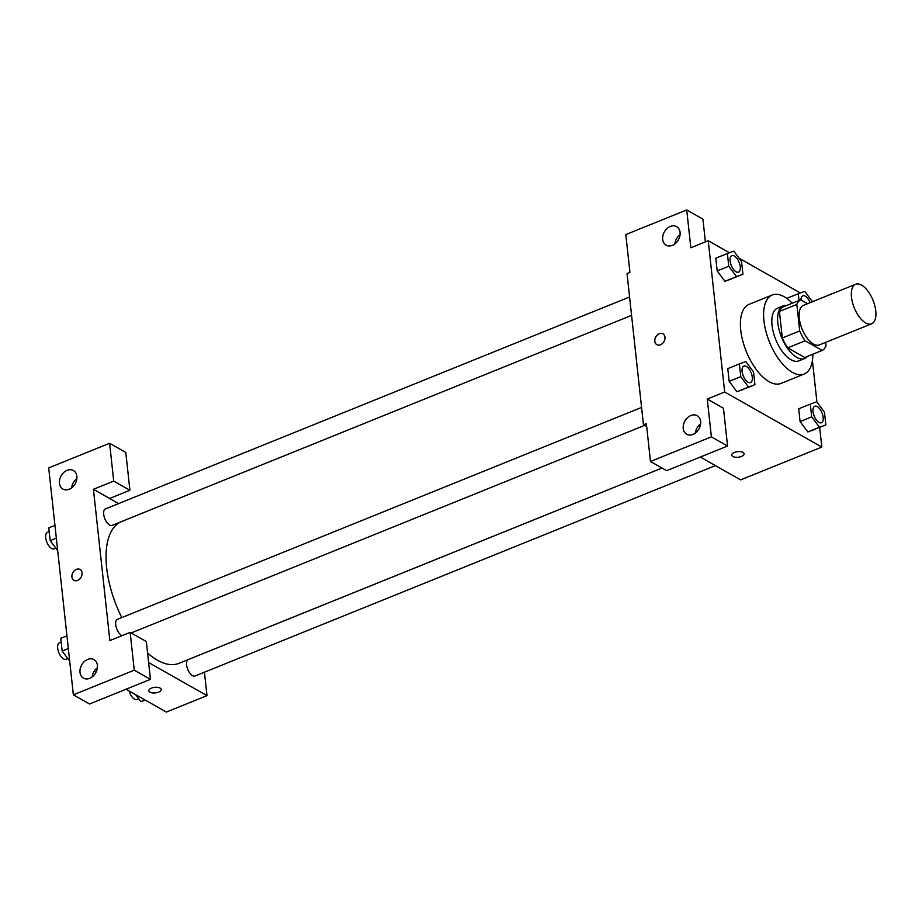 <?xml version="1.0" encoding="UTF-8"?>
<svg xmlns="http://www.w3.org/2000/svg" width="922" height="922" viewBox="0 0 922 922"><rect width="100%" height="100%" fill="white"/><g stroke="black" fill="none" stroke-linecap="round" stroke-linejoin="round"><path stroke-width="1.38" d="M865.677 322.942A21.321 10.107 -112 0 1 852.47 302.428A21.321 10.107 -112 0 1 855.628 284.264A21.321 10.107 -112 0 1 872.996 300.238A21.321 10.107 -112 0 1 871.613 323.795A21.321 10.107 -112 0 1 865.677 322.942M871.613 323.795L819.416 344.897A21.321 10.107 -112 0 1 813.481 344.044A21.321 10.107 -112 0 1 800.261 323.53A21.321 10.107 -112 0 1 803.431 305.366L855.628 284.264M822.17 350.452L804.768 357.482L787.734 347.825L805.125 340.794L822.17 350.452A27.51 13.046 -112 0 0 826.02 345.854L825.639 342.385M807.545 303.707L800.676 299.823A27.51 13.046 -112 0 0 796.827 304.41L799.708 330.94A27.51 13.046 -112 0 0 805.125 340.794M796.827 304.41L779.424 311.452L782.305 337.982L799.708 330.94M787.734 347.825A27.51 13.046 -112 0 1 782.305 337.982M779.424 311.452A27.51 13.046 -112 0 1 783.274 306.853L800.676 299.823M786.881 305.401A28.421 13.473 68 0 0 783.366 305.816A28.421 13.473 68 0 0 777.834 322.988A28.421 13.473 68 0 0 788.414 349.565A28.421 13.473 68 0 0 804.676 358.52A28.421 13.473 68 0 0 807.499 356.376M804.676 358.52L798.878 360.871A28.421 13.473 -112 0 1 790.961 359.73A28.421 13.473 -112 0 1 772.037 325.339A28.421 13.473 -112 0 1 777.569 308.167L783.366 305.816M812.847 354.209A42.631 20.215 -112 0 1 804.203 374.044A42.631 20.215 -112 0 1 792.332 372.338A42.631 20.215 -112 0 1 765.905 331.309A42.631 20.215 -112 0 1 772.244 294.982A42.631 20.215 -112 0 1 792.24 303.234M804.203 374.044L781.003 383.425A42.631 20.215 -112 0 1 769.132 381.708A42.631 20.215 -112 0 1 742.706 340.691A42.631 20.215 -112 0 1 749.044 304.364L772.244 294.982M729.452 252.755L708.234 240.723L724.669 392L821.813 447.066L819.67 427.405M816.927 402.084L812.42 360.606M800.365 292.942L739.052 258.195M739.386 363.936L727.792 368.627L729.175 381.362L736.943 391.746L754.934 384.705L753.551 371.969L745.783 361.585L739.386 363.936L740.769 376.672L748.549 387.056L754.934 384.705M727.389 253.504L715.795 258.195L717.178 270.93L724.946 281.314L742.948 274.272L741.553 261.537L733.785 251.153L727.389 253.504L728.772 266.251L736.551 276.623L742.948 274.272M810.3 404.136L798.706 408.826L800.089 421.561L807.856 431.945L825.847 424.904L824.464 412.169L816.696 401.785L810.3 404.136L811.683 416.871L819.462 427.255L825.847 424.904M705.388 241.875L702.921 219.125L686.729 209.939L690.832 247.764L708.234 240.723M724.669 392L707.266 399.042L723.459 408.216L727.562 446.029L666.664 470.658L650.471 461.484L646.368 423.659L643.464 424.835L627.029 273.557L629.933 272.382L625.819 234.568L686.729 209.939M680.079 234.695A10.661 8.056 -60.5 0 0 674.823 243.961M672.403 245.344A10.661 8.056 -60.5 0 0 679.837 236.136A10.661 8.056 -60.5 0 0 676.633 226.616A10.661 8.056 -60.5 0 0 664.37 231.918A10.661 8.056 -60.5 0 0 666.122 245.16A10.661 8.056 -60.5 0 0 672.403 245.344M700.305 457.058L740.608 479.889L821.813 447.066M734.396 452.437A6.212 2.812 -6.2 0 1 740.666 451.676A6.212 2.812 -6.2 0 1 744.112 453.774A6.212 2.812 -6.2 0 1 738.234 457.231A6.212 2.812 -6.2 0 1 731.757 455.111A6.212 2.812 -6.2 0 1 734.396 452.437M643.464 424.835L646.691 426.667M731.757 455.111A6.212 2.812 173.8 0 0 738.234 457.231A6.212 2.812 173.8 0 0 744.112 453.774M700.616 423.786A10.661 8.056 -60.5 0 0 695.372 433.052M692.952 434.435A10.661 8.056 -60.5 0 0 700.386 425.226A10.661 8.056 -60.5 0 0 697.182 415.707A10.661 8.056 -60.5 0 0 684.908 421.008A10.661 8.056 -60.5 0 0 686.671 434.25A10.661 8.056 -60.5 0 0 692.952 434.435M727.562 446.029L711.381 436.855L650.471 461.484M707.266 399.042L711.381 436.855M662.964 333.822A6.212 4.702 -60.5 0 0 657.351 334.974A6.212 4.702 -60.5 0 0 654.827 341.278A6.212 4.702 119.5 0 1 657.351 334.974A6.212 4.702 119.5 0 1 662.964 333.822A6.212 4.702 119.5 0 1 663.99 341.543A6.212 4.702 119.5 0 1 656.833 344.644A6.212 4.702 119.5 0 1 654.827 341.278A6.212 4.702 -60.5 0 0 656.833 344.644M662.008 468.019L178.868 663.356A76.457 36.258 -112 0 1 157.57 660.29A76.457 36.258 -112 0 1 147.589 653.007M121.796 617.59A76.457 36.258 -112 0 1 121.543 521.587L631.57 315.382L112.081 525.39A8.886 4.207 -112 0 1 109.603 525.044A8.886 4.207 -112 0 1 104.105 516.493A8.886 4.207 -112 0 1 105.419 508.921L629.576 296.999M662.031 468.03L188.33 659.553A8.886 4.207 68 0 0 187.754 669.36A8.886 4.207 68 0 0 194.991 676.022L715.403 465.61M121.992 635.673A8.886 4.207 -112 0 1 121.6 635.465A8.886 4.207 -112 0 1 116.103 626.925A8.886 4.207 -112 0 1 117.417 619.354L641.574 407.432M109.856 640.583L93.422 489.305L113.717 481.1L109.614 443.275L48.705 467.903L73.357 694.819L134.266 670.19L130.152 632.377L109.856 640.583M148.626 662.561L206.989 695.637L204.442 672.196M118.615 503.585L93.422 489.305M77.586 580.422A6.212 4.702 119.5 0 1 73.921 580.318A6.212 4.702 119.5 0 1 72.896 572.597A6.212 4.702 119.5 0 1 80.053 569.496A6.212 4.702 119.5 0 1 81.92 575.051A6.212 4.702 119.5 0 1 77.586 580.422M69.196 489.225A10.661 8.056 119.5 0 1 62.903 489.052A10.661 8.056 119.5 0 1 61.152 475.798A10.661 8.056 119.5 0 1 73.414 470.508A10.661 8.056 119.5 0 1 76.618 480.016A10.661 8.056 119.5 0 1 69.196 489.225M89.734 678.327A10.661 8.056 119.5 0 1 83.453 678.143A10.661 8.056 119.5 0 1 81.701 664.9A10.661 8.056 119.5 0 1 93.963 659.599A10.661 8.056 119.5 0 1 97.167 669.118A10.661 8.056 119.5 0 1 89.734 678.327M80.053 569.496A6.212 4.702 -60.5 0 0 72.907 572.597A6.212 4.702 -60.5 0 0 73.921 580.318M76.86 478.587A10.661 8.056 -60.5 0 0 71.605 487.853M97.398 667.678A10.661 8.056 -60.5 0 0 92.154 676.944M130.152 632.377L146.344 641.551L150.447 679.364L89.549 703.993L73.357 694.819M150.447 679.364L134.266 670.19M109.603 498.479L129.91 490.274L125.795 452.46L109.614 443.275M129.91 490.274L113.717 481.1M94.217 671.147L96.061 672.196M126.095 689.218L166.386 712.061L206.989 695.637M151.485 688.112A6.212 2.812 -6.2 0 1 157.754 687.351A6.212 2.812 -6.2 0 1 161.2 689.449A6.212 2.812 -6.2 0 1 155.322 692.918A6.212 2.812 -6.2 0 1 148.845 690.797A6.212 2.812 -6.2 0 1 151.485 688.112M148.845 690.785A6.212 2.812 173.8 0 0 155.322 692.906A6.212 2.812 173.8 0 0 161.2 689.449M135.569 694.589L140.847 701.63L145.18 700.029M140.847 701.63L145.019 699.936M138.703 698.772L136.986 699.475A8.886 4.207 -112 0 1 134.508 699.118A8.886 4.207 -112 0 1 129.103 690.924M66.949 635.811L60.771 638.312L62.154 651.047L69.703 661.132M62.154 651.047L68.332 648.558M67.79 658.585L66.073 659.276A8.886 4.207 -112 0 1 63.606 658.919A8.886 4.207 -112 0 1 58.098 650.379A8.886 4.207 -112 0 1 59.411 642.807L61.186 642.092M54.951 525.39L48.774 527.88L50.157 540.615L57.706 550.699M50.157 540.615L56.334 538.125M55.793 548.152L54.075 548.844A8.886 4.207 -112 0 1 51.609 548.486A8.886 4.207 -112 0 1 46.1 539.946A8.886 4.207 -112 0 1 47.425 532.374L49.189 531.66M818.932 422.391A8.886 4.207 -112 0 1 813.423 413.851A8.886 4.207 -112 0 1 814.748 406.279A8.886 4.207 -112 0 1 814.771 406.279L814.794 406.268A8.886 4.207 -112 0 1 822.032 412.918A8.886 4.207 -112 0 1 821.456 422.737A8.886 4.207 -112 0 1 821.41 422.749A8.886 4.207 -112 0 1 818.932 422.391M798.706 408.826L800.089 421.561L811.683 416.871M800.089 421.561L807.856 431.945L819.462 427.255M807.856 431.945L814.253 429.594M821.41 422.749L821.456 422.737A8.886 4.207 -112 0 1 818.978 422.38A8.886 4.207 -112 0 1 813.469 413.828A8.886 4.207 -112 0 1 814.794 406.268M812.466 301.725L804.699 291.352L798.302 293.703L799.04 300.48M800.953 299.973A8.886 4.207 -112 0 1 802.751 295.847A8.886 4.207 -112 0 1 802.774 295.847A8.886 4.207 -112 0 1 810.104 302.67M786.731 298.382L798.302 293.703M800.999 299.996A8.886 4.207 -112 0 1 802.797 295.835L802.797 295.835M750.543 382.538L750.496 382.561A8.886 4.207 -112 0 1 750.496 382.561A8.886 4.207 -112 0 1 748.019 382.204A8.886 4.207 -112 0 1 742.51 373.652A8.886 4.207 -112 0 1 743.835 366.092A8.886 4.207 -112 0 1 743.858 366.08A8.886 4.207 -112 0 1 751.119 372.73A8.886 4.207 -112 0 1 750.543 382.538A8.886 4.207 -112 0 1 748.065 382.181A8.886 4.207 -112 0 1 742.556 373.641A8.886 4.207 -112 0 1 743.881 366.069L743.835 366.092M727.792 368.627L729.175 381.362L740.769 376.672M729.175 381.362L736.943 391.746L748.549 387.056M736.943 391.746L743.339 389.395M738.499 272.128L738.545 272.105A8.886 4.207 -112 0 1 736.067 271.748A8.886 4.207 -112 0 1 730.57 263.208A8.886 4.207 -112 0 1 731.884 255.636A8.886 4.207 -112 0 1 739.121 262.297A8.886 4.207 -112 0 1 738.545 272.105A8.886 4.207 -112 0 1 738.499 272.128A8.886 4.207 -112 0 1 736.021 271.771A8.886 4.207 -112 0 1 730.524 263.219A8.886 4.207 -112 0 1 731.838 255.659A8.886 4.207 -112 0 1 731.861 255.648M715.795 258.195L717.178 270.93L728.772 266.251M717.178 270.93L724.946 281.314L736.551 276.623M724.946 281.314L731.342 278.963M131.178 632.953L644.49 425.411"/></g></svg>
